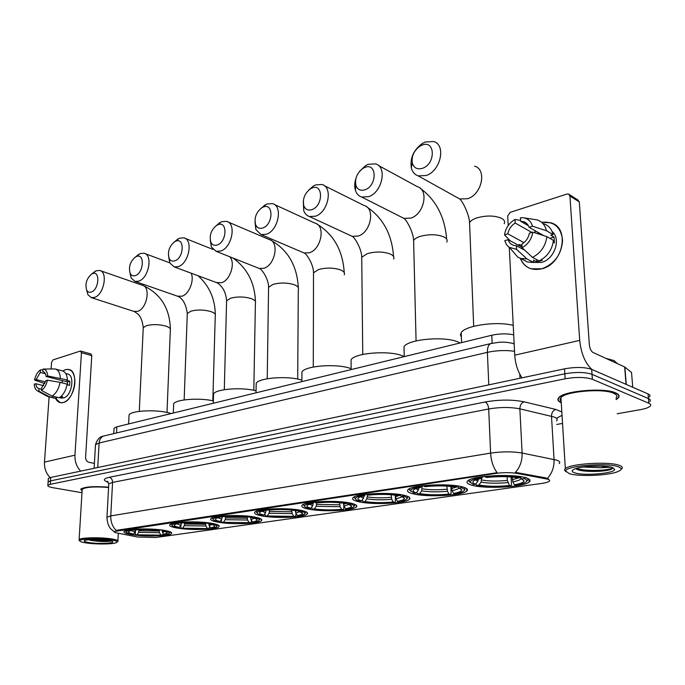 <?xml version="1.0" encoding="UTF-8"?>
<svg xmlns="http://www.w3.org/2000/svg" width="685" height="685" viewBox="0 0 685 685"><rect width="100%" height="100%" fill="white"/><g stroke="black" fill="none" stroke-linecap="round" stroke-linejoin="round"><path stroke-width="1.03" d="M300.706 510.308C287.161 507.482 257.62 508.638 254.94 512.038C253.604 513.502 255.959 514.803 261.995 515.942C275.755 518.605 304.037 517.509 307.145 514.118C308.533 512.731 306.392 511.455 300.706 510.308L300.278 510.942C305.185 512.183 306.152 513.459 303.181 514.76L298.857 515.874L297.316 515.591C300.835 514.932 302.582 514.152 302.582 513.245L298.549 511.198L300.278 510.942M462.187 486.821C448.769 483.079 412.139 484.997 408.166 489.544C406.436 491.196 408.192 492.661 413.44 493.911C427.26 497.404 462.161 495.615 466.785 491.068C468.54 489.501 467.016 488.088 462.187 486.821M404.073 495.272C390.544 491.881 356.611 493.491 353.143 497.61C351.551 499.202 353.528 500.607 359.068 501.822C372.94 504.999 405.315 503.484 409.347 499.374C410.983 497.867 409.228 496.497 404.073 495.272M350.412 503.081C336.84 499.99 305.253 501.351 302.205 505.085C300.749 506.617 302.924 507.97 308.729 509.143C322.575 512.046 352.766 510.762 356.303 507.037C357.81 505.59 355.849 504.271 350.412 503.081M254.529 517.021C241.06 514.426 213.318 515.411 210.946 518.528C209.73 519.924 212.247 521.174 218.481 522.27C232.129 524.727 258.725 523.785 261.464 520.686C262.749 519.358 260.428 518.134 254.529 517.021M211.519 523.28C198.162 520.883 172.012 521.73 169.914 524.582C168.81 525.917 171.464 527.116 177.869 528.178C191.38 530.447 216.477 529.633 218.909 526.799C220.082 525.523 217.616 524.35 211.519 523.28M163.604 530.25C150.409 528.067 125.946 528.769 124.122 531.346C123.146 532.613 125.946 533.761 132.53 534.771C145.836 536.852 169.349 536.167 171.464 533.606C172.517 532.399 169.897 531.277 163.604 530.25M525.318 477.633C512.123 473.498 472.359 475.784 467.795 480.819C465.92 482.54 467.435 484.047 472.342 485.34C486.033 489.193 523.845 487.078 529.171 482.026C531.063 480.408 529.779 478.943 525.318 477.633M547.426 479.123L517.004 473.395C510.599 472.393 503.526 472.402 495.786 473.421L114.224 531.491C113.77 532.014 114.729 532.519 117.101 532.999L137.676 537.023L155.855 537.502L541.766 483.413C545.602 482.865 548.094 482.163 549.242 481.307C550.201 480.493 549.593 479.765 547.426 479.123M114.01 428.998L114.052 428.168L116.87 426.815L491.779 335.239C499.519 333.561 506.831 333.424 513.707 334.828M616.106 399.629L618.153 398.122C619.994 396.161 619.146 394.397 615.61 392.856C604.144 387.342 563.772 390.844 558.814 397.6C557.076 399.543 557.89 401.264 561.255 402.763M108.607 487.189C94.016 486.085 84.717 486.735 80.71 489.141L82.089 491.128M116.835 530.695L116.15 530.404C112.417 526.645 110.619 521.807 110.773 515.899L490.606 453.11C502.096 451.458 512.611 451.432 522.124 453.042C522.312 460.68 520.086 467.127 515.42 472.359L545.714 477.89L548.479 479.021M649.414 396.966C650.45 395.827 650.005 394.825 648.061 393.943L591.677 369.369C584.742 367.049 575.683 366.877 564.517 368.847L50.741 477.454L50.51 480.879L48.113 481.863L48.078 482.454L48.113 481.863L50.51 480.879L564.825 373.804L50.51 480.879L50.27 484.312L47.881 485.28C47.385 486.187 49.157 487.009 53.199 487.746L81.986 492.729M591.677 369.369L592.028 374.335C585.084 372.041 576.016 371.869 564.825 373.804C576.016 371.869 585.084 372.041 592.028 374.335L648.455 398.584L592.028 374.335L592.379 379.302C585.427 377.041 576.35 376.87 565.142 378.788L50.27 484.312M649.8 401.564C650.844 400.451 650.399 399.449 648.455 398.584C650.399 399.449 650.844 400.451 649.8 401.564M116.852 530.258L497.147 472.684C493.269 467.453 491.094 460.928 490.606 453.11L488.705 408.979L112.563 482.394L108.787 483.858L108.744 484.757M556.742 424.443L562.531 423.416M617.185 413.757L640.347 409.664C645.39 408.748 648.669 407.584 650.193 406.179C651.238 405.075 650.793 404.099 648.849 403.242L592.379 379.302M50.741 477.454L48.352 478.447L48.31 479.046M541.544 222.291C554.088 221.135 561.101 227.197 562.59 240.486C561.443 254.477 554.533 263.913 541.878 268.785C531.526 270.995 524.35 267.51 520.369 258.331C522.398 263.639 525.986 267.133 531.14 268.828L541.878 268.785C563.301 263.999 570.254 227.685 550.817 222.762L541.544 222.291M592.003 369.515C585.23 363.392 581.137 353.691 579.715 340.402L569.929 196.004L568.516 194.026L566.949 194.043L510.145 212.376L507.705 215.963L508.193 225.562M522.004 377.829C517.749 371.407 515.326 363.855 514.735 355.173L509.297 247.516M519.53 245.838L519.804 244.554L519.53 245.838M508.929 240.101L508.895 239.45M569.321 194.531L577.917 199.994L579.322 201.964L589.365 344.88C589.819 348.682 591.018 351.208 592.97 352.458L624.669 366.963L631.536 372.452L632.735 387.265L631.536 372.452M528.418 225.733L520.66 221.323L523.665 221.709C526.285 222.591 528.084 224.449 529.06 227.274L543.796 235.649M546.861 236.625L532.827 232.129L529.394 233.174C528.409 237.918 525.909 241.548 521.884 244.074L522.081 247.713L532.476 257.372L539.121 260.925C547.392 256.644 552.161 249.794 553.429 240.367L546.861 236.625C545.568 246.12 540.773 253.03 532.476 257.372M541.004 234.75L541.861 234.544M538.941 232.883L536.997 233.465M552.067 231.436C561.46 238.851 554.448 259.392 541.501 262.406L533.641 262.449M541.278 259.795L542.263 260.326L536.8 261.884L533.512 260.129L533.641 262.483L527.441 261.987L523.023 259.649M518.04 245.033L519.744 244.519L521.979 245.735M524.856 250.29L516.379 245.718L516.567 249.349L526.979 258.956L533.641 262.483M526.979 258.956L520.763 258.459L517.792 257.14L512.234 250.642M532.827 232.129C531.671 239.099 528.092 244.297 522.081 247.713M516.567 249.349L508.852 247.191L506.318 244.365L504.794 240.675L508.116 239.664L522.056 247.199M523.914 242.636L507.825 233.833L504.502 234.861L510.145 240.76M504.502 234.861C505.633 228.045 509.135 222.916 515.009 219.465L515.188 223.036L531.834 232.429M520.609 220.407L515.009 219.465M516.379 245.718L513.613 245.35C510.907 244.459 509.075 242.558 508.116 239.664M507.825 233.833C508.792 229.175 511.25 225.579 515.188 223.036M553.206 242.19L554.422 242.875L554.062 237.078L550.808 235.212L553.069 234.544L546.502 230.759L532.485 226.213L529.06 227.274M543.762 223.747C548.625 225.442 551.725 229.047 553.069 234.544M524.231 217.907L537.186 219.919C542.058 221.615 545.166 225.228 546.502 230.759M520.66 221.323L520.472 217.736L522.715 217.693C527.707 218.25 530.969 221.092 532.485 226.213M535.002 230.648L535.131 232.866M554.062 237.078L549.849 238.329M536.672 259.615L536.8 261.884M569.363 473.669C578.919 476.82 608.314 475.63 617.767 471.64C622.134 469.833 622.211 468.18 617.99 466.673C606.208 462.281 564.243 466.04 565.793 471.186L569.363 473.669M621.398 469.122C623.17 467.692 622.391 466.399 619.06 465.261C608.289 461.21 570.125 463.694 565.331 468.634L564.44 470.013L565.93 471.734M615.986 398.122C617.69 396.298 616.902 394.671 613.606 393.233C602.954 388.13 565.562 391.366 560.938 397.642C559.748 398.927 559.816 400.134 561.161 401.256M616.089 399.458L617.844 398.122C619.66 396.178 618.82 394.44 615.318 392.907C603.973 387.453 564.029 390.912 559.114 397.608C557.444 399.475 558.147 401.127 561.238 402.583M617.519 363.692L614.008 360.55L605.823 358.341M611.097 467.204L600.557 467.701L606.413 466.425M600.557 467.701L583.14 467.016M601.695 466.083L589.913 466.297M612.176 467.504C605.18 464.961 581.702 465.911 574.689 468.985C571.29 470.441 571.35 471.734 574.869 472.873C584.108 476.058 615.25 473.361 614.625 469.336L612.176 467.504M575.905 468.72L577.352 469.533C583.183 472.085 601.738 471.939 609.299 469.91L611.234 469.328L612.827 467.804L614.625 469.336M612.698 467.684L612.159 468.129C608.665 470.621 584.759 471.58 576.53 468.369M611.234 469.328L609.385 469.859C601.841 471.734 583.063 471.742 576.342 469.037M421.943 145.169L419.819 146.248C413.868 150.726 411.368 156.334 412.31 163.047C413.92 168.073 417.345 169.811 422.576 168.27C436.011 163.801 435.223 139.346 421.943 145.169M426.19 175.506L418.235 175.899C414.69 174.666 412.379 171.986 411.308 167.868C409.938 158.158 413.56 150.058 422.166 143.567L425.239 142L433.631 141.53C446.38 144.8 440.678 171.019 426.19 175.506M511.096 476.983L511.472 484.929L510.899 485.896C497.832 487.223 486.436 487.044 476.709 485.357L475.681 484.201L477.813 481.281L478.447 478.961M469.739 479.688L468.942 481.024L470.287 482.617M479.928 477.085L480.313 477.805C473.669 479.063 470.287 480.51 470.158 482.146L473.446 484.526L475.698 484.201C472.008 482.865 471.965 481.427 475.57 479.877L477.813 481.281M484.997 476.392L485.348 477.051C498.997 475.613 510.813 475.801 520.797 477.616L521.413 476.777M476.709 485.357L478.952 485.031C487.651 486.513 497.815 486.675 509.452 485.511L510.899 485.896M480.313 477.805L481.863 478.216L475.57 479.877M520.797 477.616L518.408 477.967C509.503 476.375 498.997 476.212 486.889 477.462L485.348 477.051M509.452 485.511L507.337 480.416L507.165 476.734M481.632 478.258L481.067 482.129L478.952 485.031M482.839 476.657L481.863 478.216M513.228 325.358C496.625 320.982 465.226 325.521 461.219 332.627L460.44 334.922L461.382 337.131M527.125 480.853C528.623 479.586 528.015 478.413 525.301 477.308M524.736 477.479L523.982 478.507C527.767 479.997 527.698 481.564 523.777 483.199L515.865 485.194L514.418 484.809C520.609 483.696 523.819 482.368 524.034 480.827L521.602 478.849L523.982 478.507M512.174 477.077L512.86 481.838L514.418 484.809M521.602 478.849L520.352 477.685M364.771 167.465L362.964 168.373C357.031 172.92 354.676 178.588 355.909 185.361C357.519 189.659 360.558 191.132 365.028 189.771C377.384 185.686 377.015 162.08 364.771 167.465M359.556 171.353L365.593 165.642L368.213 164.323L375.508 163.878C387.547 166.755 382.179 192.502 368.616 196.672L361.697 197.049C358.623 196.03 356.517 193.752 355.387 190.216C354.342 186.603 354.53 182.638 355.943 178.305M416.36 492.858L414.297 493.157L410.52 490.743C410.58 489.313 413.466 488.054 419.186 486.958L420.77 487.335L415.435 488.756C412.079 490.212 412.387 491.582 416.36 492.858L418.355 490.066L418.963 487.711M460.123 342.971L457.982 341.961C444.496 335.898 407.926 339.246 404.013 346.73L404.099 350.634M450.884 486.436L451.115 493.5L450.507 494.433C438.332 495.657 427.363 495.486 417.619 493.928L416.685 492.404M410.05 488.465L409.365 489.647L410.606 491.094M419.186 486.958L418.809 486.264M423.467 485.648L423.809 486.273C436.499 484.946 447.844 485.126 457.854 486.804L458.393 486.059M417.619 493.928L419.691 493.628C428.399 494.998 438.177 495.152 449.026 494.082L450.507 494.433M457.854 486.804L455.662 487.121C446.74 485.656 436.645 485.494 425.385 486.65L423.809 486.273M449.026 494.082L447.476 491.248L446.843 486.102M422.208 485.793L421.677 490.845L419.691 493.628M421.789 485.845L420.77 487.335M464.85 489.929L464.772 487.609M461.784 486.718L461.133 487.617C465.261 489.039 465.492 490.528 461.827 492.078L455.08 493.791L453.598 493.431C458.941 492.464 461.673 491.308 461.81 489.963L458.941 487.934L461.133 487.617M451.441 486.496L452.049 490.588L453.598 493.431M458.941 487.934L457.811 486.812M312.026 188.041L310.476 188.812C304.602 193.393 302.393 199.078 303.849 205.851C305.399 209.55 308.104 210.8 311.958 209.601C323.363 205.851 323.346 183.041 312.026 188.041M308.481 190.336L313.328 186.046L315.571 184.924L321.95 184.496C333.321 187.048 328.226 212.316 315.511 216.195L309.466 216.546C306.777 215.698 304.868 213.754 303.738 210.697L303.284 201.356M361.62 500.846L359.711 501.12C356.988 500.392 355.583 499.588 355.472 498.697C355.481 497.438 357.964 496.334 362.913 495.392L364.514 495.735L359.976 496.95C356.851 498.329 357.399 499.63 361.62 500.846L363.487 498.166L364.077 495.82M404.227 356.602L402.052 355.678C388.472 350.172 354.522 353.015 351.062 359.805L351.088 363.187M395.288 495.152L395.399 501.403L394.765 502.319C383.369 503.441 372.811 503.287 363.084 501.84L362.237 499.956M354.958 496.582L354.385 497.627L355.532 498.937M362.913 495.392L362.536 494.724M366.835 494.159L367.177 494.75C379.01 493.534 389.928 493.697 399.92 495.255L400.391 494.587M363.084 501.84L365.002 501.557C373.685 502.833 383.103 502.978 393.25 501.985L394.765 502.319M399.92 495.255L397.899 495.546C388.994 494.193 379.284 494.039 368.778 495.101L367.177 494.75M393.25 501.985L391.709 499.271L391.152 494.733M367.434 494.81L366.86 498.894L365.002 501.557M365.576 494.305L364.514 495.735M407.515 498.269L407.489 496.274M403.825 495.212L403.268 496.008C407.686 497.37 408.192 498.783 404.775 500.238L398.987 501.72L397.48 501.386C402.104 500.547 404.45 499.536 404.527 498.363L401.247 496.3L403.268 496.008M395.391 495.169L395.939 498.663L397.48 501.386M401.247 496.3L400.066 495.049M263.203 207.076L261.867 207.743C256.096 212.341 254.015 218.001 255.633 224.731C257.106 227.934 259.521 229.004 262.86 227.942C273.418 224.492 273.709 202.426 263.203 207.076M260.702 208.548L266.842 203.993L272.442 203.599C283.179 205.86 278.315 230.639 266.371 234.253L261.062 234.587L255.873 229.543L254.974 221.786M310.956 508.236L309.183 508.493C306.212 507.773 304.662 506.96 304.517 506.078C304.491 504.973 306.632 504.006 310.939 503.175L312.557 503.501L308.661 504.545C305.758 505.847 306.52 507.071 310.956 508.236L312.72 505.667L313.293 502.55M351.131 368.693L350.258 368.384C336.652 363.358 304.988 365.781 301.922 371.972L301.905 374.9M343.784 505.676L343.801 508.732L343.142 509.614C332.465 510.659 322.284 510.505 312.6 509.16L311.829 508.253L311.838 506.951M303.952 504.117L303.489 505.042L304.551 506.232M310.939 503.175L310.553 502.533M314.543 502.019L314.877 502.584C325.949 501.454 336.463 501.617 346.422 503.064L346.841 502.456M312.6 509.16L314.364 508.904C323.012 510.085 332.097 510.222 341.618 509.306L343.142 509.614M346.422 503.064L344.555 503.329C335.684 502.071 326.334 501.934 316.496 502.91L314.877 502.584M341.618 509.306L340.094 506.694L339.58 502.713M316.701 502.884L316.127 506.335L314.364 508.904M313.636 502.122L312.557 503.501M354.556 505.958L354.565 504.246M350.3 503.055L349.812 503.758C354.487 505.059 355.241 506.403 352.056 507.782L347.064 509.058L345.54 508.749C349.555 508.013 351.585 507.123 351.61 506.095L347.946 504.032L349.812 503.758M343.502 503.175L344.007 506.129L345.54 508.749M347.946 504.032L346.713 502.644M217.89 224.749L216.725 225.322C211.083 229.92 209.122 235.546 210.852 242.199C212.239 244.982 214.388 245.906 217.316 244.956C227.112 241.771 227.66 220.407 217.89 224.749M216.135 225.708L221.589 221.7L226.538 221.332C236.685 223.336 232.009 247.636 220.775 251.018L216.092 251.326L211.391 246.96L210.269 240.315M263.93 515.094L262.286 515.334C259.076 514.615 257.389 513.818 257.226 512.945C257.166 511.969 259.016 511.113 262.775 510.385L264.41 510.685L261.053 511.592C258.356 512.817 259.315 513.99 263.93 515.094L265.592 512.62L266.165 509.4M295.903 513.236L295.894 515.531L295.218 516.387C285.174 517.363 275.344 517.218 265.712 515.959L265.018 515.077L265.035 513.45M256.627 511.121L256.241 511.935L257.235 513.022M262.775 510.385L262.406 509.768M266.105 509.306L266.431 509.837C276.817 508.792 286.964 508.946 296.862 510.291L297.23 509.743M265.712 515.959L295.218 516.387M296.862 510.291L295.132 510.548C286.313 509.366 277.297 509.238 268.066 510.145L266.431 509.837M293.677 516.105L292.161 513.596L291.699 510.111M269.59 509.983L269.025 513.253L267.364 515.719M265.497 509.366L264.41 510.685M301.88 380.098C288.154 375.585 258.904 377.709 256.19 383.309L256.147 385.852M305.476 513.065L305.51 511.601M295.329 510.513L295.809 513.065L297.316 515.591M298.549 511.198L297.35 509.76M175.72 241.197L174.692 241.702C169.195 246.283 167.345 251.849 169.152 258.399C170.437 260.831 172.372 261.636 174.94 260.788C184.059 257.843 184.822 237.138 175.72 241.197M174.521 241.805L179.461 238.192L183.854 237.841C193.444 239.63 188.932 263.451 178.357 266.611L174.195 266.902L169.94 263.091L168.715 257.269M212.581 517.654L212.264 518.365L213.206 519.358C213.129 518.485 214.739 517.732 218.035 517.089L219.671 517.372L216.777 518.16C214.259 519.316 215.39 520.42 220.168 521.482L221.743 519.093L222.291 516.721M251.309 520.12L251.284 521.867L250.59 522.698L222.068 522.287L221.426 521.431L221.478 519.495M212.264 518.365L213.206 519.35C213.403 520.206 215.21 520.994 218.626 521.705L220.168 521.482M218.035 517.089L217.667 516.499M221.118 516.07L221.435 516.576C231.205 515.608 241 515.754 250.83 517.012L251.155 516.516M222.068 522.287L250.59 522.698M250.83 517.012L221.435 516.576M249.04 522.432L247.55 520.009L247.105 516.978M225.742 516.61L225.177 519.684L223.601 522.064M220.767 516.105L219.671 517.372M256.062 390.818C242.053 386.982 215.921 388.934 213.54 393.909L213.472 396.11M259.863 519.667L259.923 518.417M254.64 517.047L254.263 517.62C259.358 518.802 260.523 520.009 257.74 521.251L253.989 522.218L252.44 521.953C255.522 521.371 257.046 520.686 257.012 519.881C256.884 519.153 255.428 518.476 252.645 517.851L254.263 517.62M250.487 517.055L250.941 519.521L252.44 521.953M252.645 517.851L251.643 516.576M136.375 256.55L135.467 256.986C130.116 261.542 128.36 267.03 130.219 273.469C131.409 275.618 133.147 276.312 135.416 275.558C143.927 272.818 144.886 252.731 136.375 256.55M135.741 256.764L140.151 253.578L144.064 253.253C153.14 254.846 148.765 278.196 138.781 281.158L135.082 281.432L131.229 278.084L129.953 272.895M209.678 526.482L208.942 528.589C200.003 529.428 190.798 529.299 181.337 528.195L180.746 527.364L181.354 523.1M171.49 523.76L171.241 524.385L172.063 525.249M175.994 522.758L176.362 523.331C173.459 523.897 172.055 524.564 172.149 525.335C172.372 526.183 174.29 526.953 177.894 527.647L179.333 527.441L180.823 525.138L176.91 523.837M179.222 522.364L179.53 522.852C188.735 521.953 198.213 522.09 207.949 523.263L208.249 522.809M181.337 528.195L208.942 528.589M176.362 523.331L177.997 523.597L175.48 524.282C173.142 525.378 174.418 526.431 179.333 527.441M207.949 523.263L179.53 522.852M207.392 528.332L205.911 526.003L205.491 523.366M184.822 522.801L184.265 525.695L182.775 527.981M179.085 522.381L177.997 523.597M213.343 400.888C199.309 397.591 175.771 399.389 173.665 403.825L173.588 405.743M217.368 525.815L217.445 524.744M211.725 523.314L211.391 523.837C216.648 524.967 217.984 526.114 215.39 527.287L212.119 528.135L210.56 527.887C213.275 527.373 214.61 526.765 214.559 526.054C214.405 525.335 212.847 524.667 209.884 524.051L211.391 523.837M208.66 522.861L209.088 525.549L210.56 527.887M209.884 524.051L209.036 522.912M92.458 273.675L91.67 274.06C86.507 278.564 84.863 283.958 86.73 290.252C87.817 292.101 89.35 292.692 91.319 292.033C99.179 289.524 100.327 270.13 92.458 273.675M92.518 273.383L96.251 270.755L99.676 270.455C108.187 271.842 103.949 294.644 94.633 297.384L91.388 297.641L87.954 294.764L86.678 290.149M133.755 534.086L132.428 534.283C128.617 533.598 126.579 532.844 126.323 532.022C126.22 531.363 127.419 530.781 129.919 530.284L131.546 530.533L129.422 531.115C127.264 532.142 128.712 533.127 133.755 534.086L135.673 529.967M171.224 413.543L168.887 412.875C155.658 409.313 130.981 410.623 129.071 414.93L128.985 416.557M163.184 533.521L162.439 535.156C154.074 535.935 145.211 535.816 135.861 534.788L135.33 533.983L135.459 531.286M125.698 530.533L126.143 531.834M129.919 530.284L129.559 529.736M132.548 529.385L132.847 529.847C141.452 529.017 150.563 529.145 160.179 530.233L160.436 529.83M135.861 534.788L162.439 535.156M160.179 530.233L158.792 530.438C150.238 529.479 142.137 529.368 134.474 530.087L132.847 529.847M160.889 534.925L159.434 532.69L159.031 530.404M139.141 529.736L138.593 532.391L137.188 534.591M132.582 529.437L131.546 530.533M169.983 532.647L170.085 531.765M163.912 530.301L163.612 530.764C169.041 531.834 170.565 532.921 168.167 534.017L163.826 534.514L167.234 532.921C167.054 532.219 165.385 531.569 162.225 530.961L163.612 530.764M161.934 530.55L163.826 534.514M162.225 530.961L161.532 529.959M65.495 369.617C71.094 368.556 74.228 372.255 74.896 380.706C74.939 385.783 73.723 390.587 71.257 395.125C68.928 399.149 66.265 401.615 63.277 402.532C59.929 403.328 57.36 401.958 55.562 398.422L60.314 402.66L63.277 402.532C74.648 400.22 79.417 370.842 68.723 369.446L65.495 369.617L62.797 370.996L65.495 369.617M80.676 471.126C76.626 466.793 74.716 461.476 74.948 455.174L81.455 352.724L80.265 351.105L52.976 359.908L51.581 362.314L51.11 368.967M50.091 477.608C46.075 473.412 44.2 468.24 44.474 462.101L49.114 396.88M80.693 351.08L91.019 353.974L91.781 355.609L85.599 457.315C85.659 459.96 86.747 461.63 88.862 462.306L94.402 463.403M43.592 371.835L43.121 371.69C44.799 372.152 45.792 373.753 46.109 376.485L67.464 381.922L67.413 384.799M60.049 382.35L47.402 380.192L45.801 380.68L41.631 387.847L41.442 390.433L52.034 396.033L59.15 397.745C63.2 395.271 65.871 390.733 67.147 384.148L60.049 382.35C58.756 388.977 56.084 393.533 52.034 396.033M65.769 373.539L67.507 373.993C75.256 375.012 71.822 396.255 63.585 397.976L61.213 398.019M60.982 396.478L62.789 396.915L59.578 397.505M41.537 389.226L39.054 388.618L38.865 391.195L49.448 396.778L56.555 398.482L56.649 397.146M56.555 398.482L55.168 398.336M49.448 396.778L46.648 395.981M45.475 381.905L36.134 379.567L34.567 380.055L44.842 383.617M47.402 380.192C46.366 385.03 44.379 388.446 41.442 390.433M38.865 391.195L37.512 390.895C35.56 389.911 34.473 387.684 34.25 384.208L35.817 383.728L43.703 385.681M34.567 380.055C35.586 375.294 37.547 371.904 40.441 369.891L40.252 372.452L45.424 373.779M42.958 369.857L40.441 369.891M39.054 388.618L38.822 388.575C37.118 388.104 36.125 386.486 35.817 383.728M36.134 379.567L40.252 372.452M67.053 384.705L69.605 385.347L69.879 381.202L66.359 380.303L67.43 379.987L47.71 375.988L46.109 376.485M55.613 369.112L62.352 370.876C65.426 371.784 67.121 374.823 67.43 379.987M54.081 368.924L55.297 369.027C58.362 369.934 60.04 372.983 60.34 378.171M42.821 371.638L43.009 369.078L49.097 368.992M43.009 369.078L43.069 369.078C45.792 369.343 47.334 371.647 47.71 375.988M61.573 382.735L62.729 380.714M69.879 381.202L67.464 381.922M60.237 397.069L60.194 397.651M87.081 543.068C96.748 544.447 112.879 544.241 116.296 542.691C118.394 541.672 116.356 540.688 110.174 539.746C98.623 537.999 78.535 538.787 79.777 540.902C80.102 541.715 82.543 542.434 87.081 543.068M117.88 541.484C118.659 540.516 116.287 539.626 110.773 538.795C99.753 537.134 80.462 537.614 79.126 539.566L79.451 540.551M107.442 540.14C97.484 539.078 89.932 539.172 84.786 540.396C83.193 541.21 84.837 541.972 89.718 542.691C98.589 543.976 113.599 543.402 112.819 541.784C112.614 541.176 110.824 540.628 107.442 540.14M88.296 539.712L91.114 540.422C99.462 541.638 106.047 541.869 110.876 541.116L111.013 541.047C105.336 541.724 98.032 541.253 89.093 539.634M108.607 487.232C94.136 486.127 84.906 486.77 80.924 489.158L82.097 491.025M108.59 487.489C94.864 486.384 86.07 486.975 82.2 489.244L82.149 490.117M110.251 540.636C105.156 541.099 98.734 540.722 90.985 539.497M545.765 478.738L545.714 477.89M495.786 473.421L495.76 472.83M517.004 473.395L516.961 472.53M492.138 343.236L491.779 335.239M116.536 432.954L116.87 426.815M556.528 420.95C557.907 419.468 557.033 418.133 553.925 416.959L519.864 408.851L522.124 453.042L556.503 460.097C559.636 461.108 560.51 462.255 559.097 463.539M547.366 478.413C552.067 473.318 554.302 467.007 554.054 459.481L551.502 416.266C551.571 412.747 552.983 410.461 555.758 409.425L561.82 411.959M106.928 517.92L106.971 517.149L110.773 515.899L112.563 482.394C112.503 479.671 111.398 477.976 109.266 477.299L485.1 401.992C499.331 399.526 512.337 399.466 524.145 401.83L555.758 409.425M108.29 482.291C102.767 480.408 103.093 478.746 109.266 477.299M562.025 415.324L556.468 418.321M648.849 403.242L648.061 393.943M565.142 378.788L564.517 368.847M524.145 401.83C521.388 402.908 519.958 405.255 519.864 408.851C510.445 407.01 500.059 407.053 488.705 408.979C488.354 405.383 487.155 403.054 485.1 401.992M519.795 374.164L520.009 378.248M514.538 351.277C505.53 350.044 496.479 350.395 487.386 352.347L488.79 384.85M491.753 343.331L490.665 343.596C488.388 344.82 487.3 347.74 487.386 352.347L99.137 442.989L97.724 467.521M104.814 435.754L103.512 436.062C100.918 437.184 99.453 439.496 99.137 442.989L95.498 444.659L95.438 445.687M94.119 468.283L95.498 444.659C97.244 439.359 99.924 436.491 103.512 436.062L490.665 343.596L499.134 342.26C501.283 342.183 504.956 341.721 512.466 343.305L514.161 343.887M514.735 355.173L579.715 340.402M626.047 384.345L624.669 366.963M579.322 201.964L569.929 196.004M624.883 367.091L626.253 384.439M469.679 225.913L469.55 222.599C470.629 220.733 473.095 219.157 476.957 217.856C486.65 215.236 494.938 215.432 501.797 218.455C504.4 219.979 505.196 221.734 504.186 223.704M456.415 197.134L459.703 198.967L467.564 198.727C481.846 194.66 487.215 169.529 474.585 166.138M481.067 482.129C488.747 483.422 497.687 483.567 507.902 482.557M481.701 480.014C489.047 481.247 497.593 481.384 507.337 480.416M512.86 481.838C517.997 480.879 520.771 479.748 521.174 478.447M512.303 479.697L518.451 477.959M413.671 243.449L413.603 240.572C414.536 238.937 416.694 237.549 420.076 236.419C429.101 233.996 437.073 234.176 444.008 236.976C446.808 238.466 447.725 240.17 446.766 242.079M401.264 217.042L403.885 218.369L410.743 218.13C424.161 214.336 429.212 189.608 417.233 186.611L378.368 165.436M418.424 487.831L418.963 488.028M421.677 490.845C429.349 492.044 437.955 492.172 447.476 491.248M415.761 488.628L418.355 490.066M422.285 488.816C429.632 489.955 437.843 490.083 446.937 489.201M452.049 490.588C456.013 489.852 458.333 488.97 459.01 487.96M451.509 488.533L456.963 486.932M361.757 259.743L361.731 257.243L367.417 253.596C375.842 251.352 383.531 251.523 390.501 254.118C393.473 255.573 394.509 257.217 393.61 259.067M350.061 235.357L352.141 236.325L358.161 236.077C370.782 232.54 375.568 208.231 364.223 205.569L324.245 185.644M363.358 495.974L364.086 496.205M366.86 498.894C374.515 499.999 382.795 500.127 391.709 499.271M360.575 496.728L363.487 498.166M367.451 496.933C374.772 497.995 382.684 498.123 391.195 497.301M395.939 498.663C399.201 498.046 401.17 497.319 401.838 496.488M395.425 496.685L400.228 495.221M313.507 274.933L313.516 272.767L318.534 269.548C326.411 267.458 333.835 267.621 340.822 270.044C343.947 271.448 345.094 273.041 344.247 274.822M302.402 252.268L304.063 252.979L309.363 252.739C321.248 249.426 325.812 225.553 315.066 223.182L274.274 204.438M312.42 503.526L313.293 503.775M316.127 506.335L340.094 506.694M309.509 504.246L312.72 505.667M316.693 504.451L339.589 504.802M344.007 506.129L348.999 504.34M343.51 504.228L347.192 503.192M268.546 289.13L268.571 287.246L273.024 284.395C280.413 282.443 287.597 282.605 294.567 284.857C297.838 286.227 299.08 287.768 298.292 289.481L297.701 379.07M257.937 267.946L259.255 268.469L263.948 268.246C275.156 265.146 279.54 241.694 269.351 239.587L228.002 221.957M264.658 510.385L266.148 510.804M269.025 513.253L292.161 513.596M262.115 511.233L265.592 512.62M269.573 511.438L291.682 511.763M295.809 513.065L300.03 511.601M295.321 511.233L298.001 510.539M226.547 302.427L226.589 300.792L230.545 298.249C237.498 296.434 244.451 296.579 251.404 298.694C254.803 300.013 256.13 301.494 255.394 303.147L253.818 390.304M216.366 282.537L221.58 282.708C230.288 280.285 235.837 262.501 229.68 256.729M220.193 516.764L222.274 517.338M225.177 519.684L247.55 520.009M218.027 517.749L221.743 519.093M225.708 517.937L247.088 518.245M250.941 519.521L254.495 518.331M250.479 517.749L252.234 517.329M187.236 314.903L187.288 313.482L190.824 311.204C197.366 309.509 204.104 309.646 211.031 311.632C214.533 312.908 215.938 314.338 215.253 315.922L212.821 400.776M177.415 296.151L181.97 296.228C189.077 294.207 194.643 280.216 191.115 273.178M178.759 522.741L181.345 523.443M184.265 525.695L205.911 526.003M184.779 523.999L205.466 524.299M209.088 525.549L212.059 524.582M208.634 523.837L209.567 523.623M143.208 328.911L143.259 327.704L146.367 325.709C152.481 324.133 158.971 324.27 165.847 326.111C169.46 327.336 170.95 328.706 170.325 330.213L167.003 412.447M133.755 311.358L137.651 311.358C147.018 308.824 150.983 286.741 142.377 285.268L100.395 270.703M134.748 530.062L135.664 530.25M138.593 532.391L159.434 532.69M131.04 530.635L135.159 531.885M139.089 530.764L159.006 531.046M162.371 532.271L164.743 531.543M44.474 462.101L74.948 455.174M91.781 355.609L81.455 352.724M113.761 433.614L114.052 428.168M529.025 479.166L529.171 482.026M171.498 532.596L171.464 533.606M218.935 525.601L218.909 526.799M261.49 519.307L261.464 520.686M356.286 505.188L356.303 507.037M409.305 497.241L409.347 499.374M466.69 488.602L466.785 491.068M307.154 512.526L307.145 514.118M114.121 531.637L111.244 529.282C111.698 529.616 107.262 526.756 106.971 517.149L108.787 483.858L107.185 481.281L108.007 481.897M47.881 485.28L48.352 478.447M513.502 343.596L514.152 343.776M523.665 221.709L526.594 223.378M520.763 258.459L527.441 261.987M509.88 247.893L517.792 257.14M560.938 397.642L565.331 468.634M565.793 471.186L564.44 470.013M612.202 468.737L612.159 468.129M412.31 163.047L411.308 167.868M419.819 146.248L422.166 143.567M473.695 326.325L469.55 222.599C469.122 213.951 462.384 200.953 459.703 198.967L418.235 175.899M470.158 482.146L468.942 481.024M461.219 332.627L461.587 342.62M521.996 479.003L524.034 480.827M520.977 478.267L520.018 477.736M446.68 239.159C444.796 216.82 435.994 199.874 420.282 188.324M355.909 185.361L355.387 190.216M362.964 168.373L365.593 165.642M416.069 340.925L413.603 240.572C413.509 231.941 405.854 218.943 403.885 218.369L361.697 197.049M410.52 490.743L409.365 489.647M404.013 346.73L404.227 356.628M460.089 488.371L461.81 489.963M393.567 256.533C391.923 234.287 382.949 217.719 366.655 206.819M303.849 205.851L303.738 210.697M310.476 188.812L313.328 186.046M362.75 354.453L361.731 257.243C361.808 248.715 353.982 236.411 352.141 236.325L309.466 216.546M355.472 498.697L354.385 497.627M351.062 359.805L351.14 369.592M403.071 496.967L404.527 498.363M344.238 272.621C342.817 250.564 333.741 234.39 317.009 224.098M255.633 224.731L255.873 229.543M261.867 207.743L264.898 204.961M313.276 367.032L313.516 272.767C313.687 264.889 306.606 253.51 304.063 252.979L261.062 234.587M304.517 506.078L303.489 505.042M301.922 371.972L301.871 381.631M350.377 504.888L351.61 506.095M298.309 287.563C297.093 265.754 287.965 249.991 270.909 240.264M210.852 242.199L211.391 246.96M216.725 225.322L219.894 222.539M267.236 378.754L268.571 287.246C268.854 279.694 262.03 269 259.255 268.469L216.092 251.326M257.226 512.945L256.241 511.935M256.19 383.309L256.027 392.822M301.537 512.2L302.582 513.245M255.419 301.477C254.743 282.725 247.276 268.255 233.011 258.048M169.152 258.399L169.94 263.091M174.692 241.702L177.972 238.919M224.303 389.688L226.589 300.792C225.982 292.718 222.925 286.758 217.41 282.922L174.195 266.902M213.54 393.909L213.275 403.268M256.13 518.973L257.012 519.881M213.009 249.443L185.027 238.311M215.295 314.466C215.047 298.831 209.319 285.928 198.102 275.764M130.219 273.469L131.229 278.084M135.467 256.986L138.832 254.221M184.162 399.92L187.288 313.482C186.063 304.56 183.049 298.883 178.237 296.442L135.082 281.432M172.149 525.335L171.241 524.385M173.665 403.825L173.305 413.029M213.806 525.267L214.559 526.054M169.837 262.86L144.997 253.604M170.377 328.98C169.743 308.224 160.658 293.737 143.131 285.525M86.73 290.252L87.954 294.764M91.67 274.06L95.112 271.311M139.278 411.368L143.259 327.704C142.523 321.162 140.716 316.59 137.839 313.987L134.38 311.555L91.388 297.641M126.323 532.022L125.466 531.106M129.071 414.93L128.617 423.946M166.609 532.262L167.234 532.921M59.432 397.591L61.41 398.071M48.275 396.683L55.382 398.387M37.512 390.895L47.385 396.392M43.069 369.078L54.363 368.915M118.299 533.23L117.914 540.773M82.2 489.244L79.126 539.566M79.777 540.902L78.955 540.011"/></g></svg>
